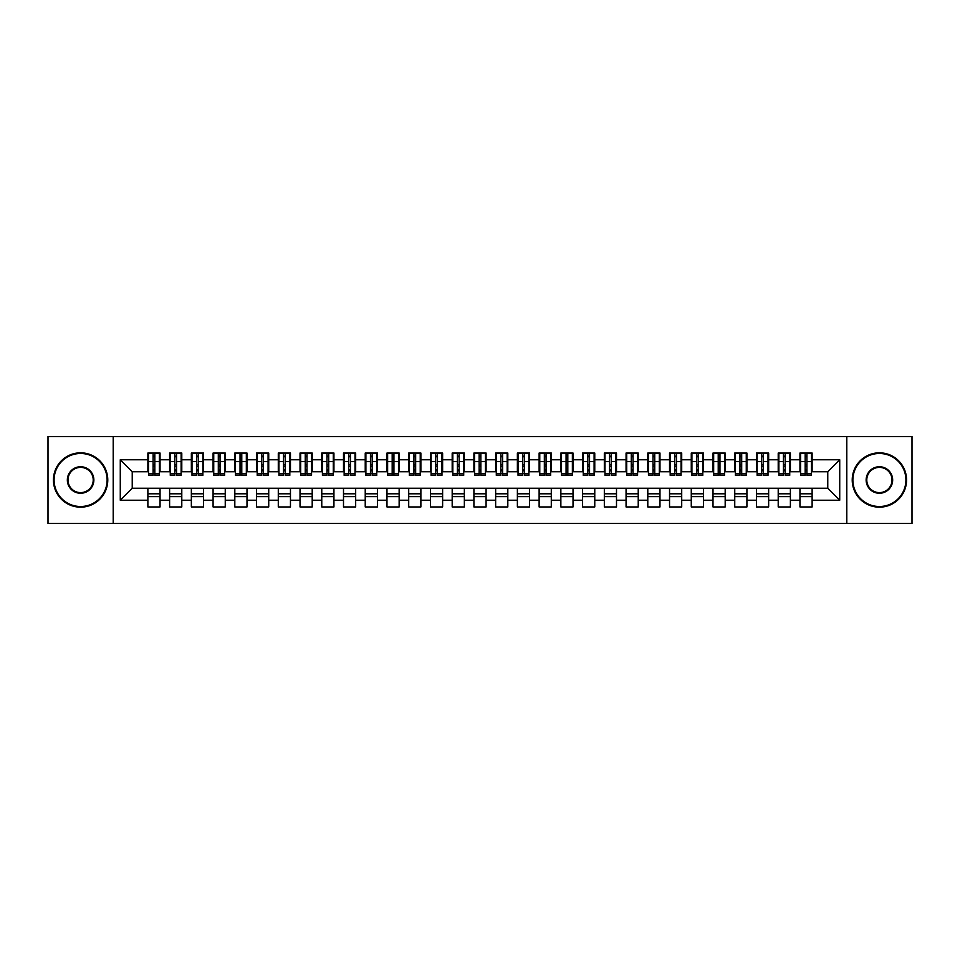 <?xml version="1.0" encoding="UTF-8"?>
<svg xmlns="http://www.w3.org/2000/svg" width="960" height="960" viewBox="0 0 960 960"><rect width="100%" height="100%" fill="white"/><g stroke="black" fill="none" stroke-linecap="round" stroke-linejoin="round"><path stroke-width="1.44" d="M846.792 523.476L912 523.476L912 436.524L846.792 436.524L846.792 523.476L113.208 523.476L113.208 436.524L48 436.524L48 523.476L113.208 523.476M805.164 466.2L806.904 466.2L805.164 466.2M812.124 493.8L799.956 493.8M799.956 496.632L812.124 496.632M783.432 466.2L785.172 466.2L783.432 466.2M790.392 493.8L778.212 493.8M778.212 496.632L790.392 496.632M761.7 466.2L763.44 466.2L761.7 466.2M768.648 493.8L756.48 493.8M756.48 496.632L768.648 496.632M739.956 466.2L741.696 466.2L739.956 466.2M746.916 493.8L734.748 493.8M734.748 496.632L746.916 496.632M718.224 466.2L719.964 466.2L718.224 466.2M725.184 493.8L713.004 493.8M713.004 496.632L725.184 496.632M696.492 466.2L698.232 466.2L696.492 466.2M703.44 493.8L691.272 493.8M691.272 496.632L703.44 496.632M674.748 466.2L676.488 466.2L674.748 466.2M681.708 493.8L669.54 493.8M669.54 496.632L681.708 496.632M653.016 466.2L654.756 466.2L653.016 466.2M659.976 493.8L647.796 493.8M647.796 496.632L659.976 496.632M631.284 466.2L633.024 466.2L631.284 466.2M638.232 493.8L626.064 493.8M626.064 496.632L638.232 496.632M609.54 466.2L611.28 466.2L609.54 466.2M616.5 493.8L604.332 493.8M604.332 496.632L616.5 496.632M587.808 466.2L589.548 466.2L587.808 466.2M594.768 493.8L582.588 493.8M582.588 496.632L594.768 496.632M566.076 466.2L567.816 466.2L566.076 466.2M573.024 493.8L560.856 493.8M560.856 496.632L573.024 496.632M544.344 466.2L546.072 466.2L544.344 466.2M551.292 493.8L539.124 493.8M539.124 496.632L551.292 496.632M522.6 466.2L524.34 466.2L522.6 466.2M529.56 493.8L517.38 493.8M517.38 496.632L529.56 496.632M500.868 466.2L502.608 466.2L500.868 466.2M507.816 493.8L495.648 493.8M495.648 496.632L507.816 496.632M479.136 466.2L480.864 466.2L479.136 466.2M486.084 493.8L473.916 493.8M473.916 496.632L486.084 496.632M457.392 466.2L459.132 466.2L457.392 466.2M464.352 493.8L452.184 493.8M452.184 496.632L464.352 496.632M435.66 466.2L437.4 466.2L435.66 466.2M442.62 493.8L430.44 493.8M430.44 496.632L442.62 496.632M413.928 466.2L415.656 466.2L413.928 466.2M420.876 493.8L408.708 493.8M408.708 496.632L420.876 496.632M392.184 466.2L393.924 466.2L392.184 466.2M399.144 493.8L386.976 493.8M386.976 496.632L399.144 496.632M370.452 466.2L372.192 466.2L370.452 466.2M377.412 493.8L365.232 493.8M365.232 496.632L377.412 496.632M348.72 466.2L350.46 466.2L348.72 466.2M355.668 493.8L343.5 493.8M343.5 496.632L355.668 496.632M326.976 466.2L328.716 466.2L326.976 466.2M333.936 493.8L321.768 493.8M321.768 496.632L333.936 496.632M305.244 466.2L306.984 466.2L305.244 466.2M312.204 493.8L300.024 493.8M300.024 496.632L312.204 496.632M283.512 466.2L285.252 466.2L283.512 466.2M290.46 493.8L278.292 493.8M278.292 496.632L290.46 496.632M261.768 466.2L263.508 466.2L261.768 466.2M268.728 493.8L256.56 493.8M256.56 496.632L268.728 496.632M240.036 466.2L241.776 466.2L240.036 466.2M246.996 493.8L234.816 493.8M234.816 496.632L246.996 496.632M218.304 466.2L220.044 466.2L218.304 466.2M225.252 493.8L213.084 493.8M213.084 496.632L225.252 496.632M196.56 466.2L198.3 466.2L196.56 466.2M203.52 493.8L191.352 493.8M191.352 496.632L203.52 496.632M174.828 466.2L176.568 466.2L174.828 466.2M181.788 493.8L169.608 493.8M169.608 496.632L181.788 496.632M846.792 436.524L113.208 436.524M148.524 471.744L132.228 471.744L120.276 459.78L120.276 500.22L147.876 500.22L147.876 506.952L160.044 506.952L160.044 500.22L169.608 500.22L169.608 506.952L181.788 506.952L181.788 500.22L191.352 500.22L191.352 506.952L203.52 506.952L203.52 500.22L213.084 500.22L213.084 506.952L225.252 506.952L225.252 500.22L234.816 500.22L234.816 506.952L246.996 506.952L246.996 500.22L256.56 500.22L256.56 506.952L268.728 506.952L268.728 500.22L278.292 500.22L278.292 506.952L290.46 506.952L290.46 500.22L300.024 500.22L300.024 506.952L312.204 506.952L312.204 500.22L321.768 500.22L321.768 506.952L333.936 506.952L333.936 500.22L343.5 500.22L343.5 506.952L355.668 506.952L355.668 500.22L365.232 500.22L365.232 506.952L377.412 506.952L377.412 500.22L386.976 500.22L386.976 506.952L399.144 506.952L399.144 500.22L408.708 500.22L408.708 506.952L420.876 506.952L420.876 500.22L430.44 500.22L430.44 506.952L442.62 506.952L442.62 500.22L452.184 500.22L452.184 506.952L464.352 506.952L464.352 500.22L473.916 500.22L473.916 506.952L486.084 506.952L486.084 500.22L495.648 500.22L495.648 506.952L507.816 506.952L507.816 500.22L517.38 500.22L517.38 506.952L529.56 506.952L529.56 500.22L539.124 500.22L539.124 506.952L551.292 506.952L551.292 500.22L560.856 500.22L560.856 506.952L573.024 506.952L573.024 500.22L582.588 500.22L582.588 506.952L594.768 506.952L594.768 500.22L604.332 500.22L604.332 506.952L616.5 506.952L616.5 500.22L626.064 500.22L626.064 506.952L638.232 506.952L638.232 500.22L647.796 500.22L647.796 506.952L659.976 506.952L659.976 500.22L669.54 500.22L669.54 506.952L681.708 506.952L681.708 500.22L691.272 500.22L691.272 506.952L703.44 506.952L703.44 500.22L713.004 500.22L713.004 506.952L725.184 506.952L725.184 500.22L734.748 500.22L734.748 506.952L746.916 506.952L746.916 500.22L756.48 500.22L756.48 506.952L768.648 506.952L768.648 500.22L778.212 500.22L778.212 506.952L790.392 506.952L790.392 500.22L799.956 500.22L799.956 506.952L812.124 506.952L812.124 488.256L827.772 488.256L827.772 471.744L811.476 471.744M120.276 459.78L147.876 459.78L147.876 471.744M827.772 471.744L839.724 459.78L812.124 459.78L812.124 453.048L799.956 453.048L799.956 459.78L790.392 459.78L790.392 453.048L778.212 453.048L778.212 459.78L768.648 459.78L768.648 453.048L756.48 453.048L756.48 459.78L746.916 459.78L746.916 453.048L734.748 453.048L734.748 459.78L725.184 459.78L725.184 453.048L713.004 453.048L713.004 459.78L703.44 459.78L703.44 453.048L691.272 453.048L691.272 459.78L681.708 459.78L681.708 453.048L669.54 453.048L669.54 459.78L659.976 459.78L659.976 453.048L647.796 453.048L647.796 459.78L638.232 459.78L638.232 453.048L626.064 453.048L626.064 459.78L616.5 459.78L616.5 453.048L604.332 453.048L604.332 459.78L594.768 459.78L594.768 453.048L582.588 453.048L582.588 459.78L573.024 459.78L573.024 453.048L560.856 453.048L560.856 459.78L551.292 459.78L551.292 453.048L539.124 453.048L539.124 459.78L529.56 459.78L529.56 453.048L517.38 453.048L517.38 459.78L507.816 459.78L507.816 453.048L495.648 453.048L495.648 459.78L486.084 459.78L486.084 453.048L473.916 453.048L473.916 459.78L464.352 459.78L464.352 453.048L452.184 453.048L452.184 459.78L442.62 459.78L442.62 453.048L430.44 453.048L430.44 459.78L420.876 459.78L420.876 453.048L408.708 453.048L408.708 459.78L399.144 459.78L399.144 453.048L386.976 453.048L386.976 459.78L377.412 459.78L377.412 453.048L365.232 453.048L365.232 459.78L355.668 459.78L355.668 453.048L343.5 453.048L343.5 459.78L333.936 459.78L333.936 453.048L321.768 453.048L321.768 459.78L312.204 459.78L312.204 453.048L300.024 453.048L300.024 459.78L290.46 459.78L290.46 453.048L278.292 453.048L278.292 459.78L268.728 459.78L268.728 453.048L256.56 453.048L256.56 459.78L246.996 459.78L246.996 453.048L234.816 453.048L234.816 459.78L225.252 459.78L225.252 453.048L213.084 453.048L213.084 459.78L203.52 459.78L203.52 453.048L191.352 453.048L191.352 459.78L181.788 459.78L181.788 453.048L169.608 453.048L169.608 459.78L160.044 459.78L160.044 453.048L147.876 453.048L147.876 459.78M839.724 459.78L839.724 500.22L812.124 500.22M790.392 500.22L790.392 488.256L812.124 488.256M799.956 500.22L799.956 488.256M812.124 459.78L812.124 471.744M768.648 500.22L768.648 488.256L790.392 488.256M778.212 500.22L778.212 488.256M799.956 459.78L799.956 471.744L789.732 471.744M790.392 459.78L790.392 471.744M746.916 500.22L746.916 488.256L768.648 488.256M756.48 500.22L756.48 488.256M778.212 459.78L778.212 471.744L768 471.744M768.648 459.78L768.648 471.744M725.184 500.22L725.184 488.256L746.916 488.256M734.748 500.22L734.748 488.256M756.48 459.78L756.48 471.744L746.268 471.744M746.916 459.78L746.916 471.744M703.44 500.22L703.44 488.256L725.184 488.256M713.004 500.22L713.004 488.256M734.748 459.78L734.748 471.744L724.524 471.744M725.184 459.78L725.184 471.744M681.708 500.22L681.708 488.256L703.44 488.256M691.272 500.22L691.272 488.256M713.004 459.78L713.004 471.744L702.792 471.744M703.44 459.78L703.44 471.744M659.976 500.22L659.976 488.256L681.708 488.256M669.54 500.22L669.54 488.256M691.272 459.78L691.272 471.744L681.06 471.744M681.708 459.78L681.708 471.744M638.232 500.22L638.232 488.256L659.976 488.256M647.796 500.22L647.796 488.256M669.54 459.78L669.54 471.744L659.316 471.744M659.976 459.78L659.976 471.744M616.5 500.22L616.5 488.256L638.232 488.256M626.064 500.22L626.064 488.256M647.796 459.78L647.796 471.744L637.584 471.744M638.232 459.78L638.232 471.744M594.768 500.22L594.768 488.256L616.5 488.256M604.332 500.22L604.332 488.256M626.064 459.78L626.064 471.744L615.852 471.744M616.5 459.78L616.5 471.744M573.024 500.22L573.024 488.256L594.768 488.256M582.588 500.22L582.588 488.256M604.332 459.78L604.332 471.744L594.108 471.744M594.768 459.78L594.768 471.744M551.292 500.22L551.292 488.256L573.024 488.256M560.856 500.22L560.856 488.256M582.588 459.78L582.588 471.744L572.376 471.744M573.024 459.78L573.024 471.744M529.56 500.22L529.56 488.256L551.292 488.256M539.124 500.22L539.124 488.256M560.856 459.78L560.856 471.744L550.644 471.744M551.292 459.78L551.292 471.744M507.816 500.22L507.816 488.256L529.56 488.256M517.38 500.22L517.38 488.256M539.124 459.78L539.124 471.744L528.9 471.744M529.56 459.78L529.56 471.744M486.084 500.22L486.084 488.256L507.816 488.256M495.648 500.22L495.648 488.256M517.38 459.78L517.38 471.744L507.168 471.744M507.816 459.78L507.816 471.744M464.352 500.22L464.352 488.256L486.084 488.256M473.916 500.22L473.916 488.256M495.648 459.78L495.648 471.744L485.436 471.744M486.084 459.78L486.084 471.744M442.62 500.22L442.62 488.256L464.352 488.256M452.184 500.22L452.184 488.256M473.916 459.78L473.916 471.744L463.704 471.744M464.352 459.78L464.352 471.744M420.876 500.22L420.876 488.256L442.62 488.256M430.44 500.22L430.44 488.256M452.184 459.78L452.184 471.744L441.96 471.744M442.62 459.78L442.62 471.744M399.144 500.22L399.144 488.256L420.876 488.256M408.708 500.22L408.708 488.256M430.44 459.78L430.44 471.744L420.228 471.744M420.876 459.78L420.876 471.744M377.412 500.22L377.412 488.256L399.144 488.256M386.976 500.22L386.976 488.256M408.708 459.78L408.708 471.744L398.496 471.744M399.144 459.78L399.144 471.744M355.668 500.22L355.668 488.256L377.412 488.256M365.232 500.22L365.232 488.256M386.976 459.78L386.976 471.744L376.752 471.744M377.412 459.78L377.412 471.744M333.936 500.22L333.936 488.256L355.668 488.256M343.5 500.22L343.5 488.256M365.232 459.78L365.232 471.744L355.02 471.744M355.668 459.78L355.668 471.744M312.204 500.22L312.204 488.256L333.936 488.256M321.768 500.22L321.768 488.256M343.5 459.78L343.5 471.744L333.288 471.744M333.936 459.78L333.936 471.744M290.46 500.22L290.46 488.256L312.204 488.256M300.024 500.22L300.024 488.256M321.768 459.78L321.768 471.744L311.544 471.744M312.204 459.78L312.204 471.744M268.728 500.22L268.728 488.256L290.46 488.256M278.292 500.22L278.292 488.256M300.024 459.78L300.024 471.744L289.812 471.744M290.46 459.78L290.46 471.744M246.996 500.22L246.996 488.256L268.728 488.256M256.56 500.22L256.56 488.256M278.292 459.78L278.292 471.744L268.08 471.744M268.728 459.78L268.728 471.744M225.252 500.22L225.252 488.256L246.996 488.256M234.816 500.22L234.816 488.256M256.56 459.78L256.56 471.744L246.336 471.744M246.996 459.78L246.996 471.744M203.52 500.22L203.52 488.256L225.252 488.256M213.084 500.22L213.084 488.256M234.816 459.78L234.816 471.744L224.604 471.744M225.252 459.78L225.252 471.744M181.788 500.22L181.788 488.256L203.52 488.256M191.352 500.22L191.352 488.256M213.084 459.78L213.084 471.744L202.872 471.744M203.52 459.78L203.52 471.744M160.044 500.22L160.044 488.256L181.788 488.256M169.608 500.22L169.608 488.256M191.352 459.78L191.352 471.744L181.128 471.744M181.788 459.78L181.788 471.744M153.096 466.2L154.836 466.2L153.096 466.2M160.044 493.8L147.876 493.8M147.876 496.632L160.044 496.632M120.276 500.22L132.228 488.256L160.044 488.256M147.876 500.22L147.876 488.256M169.608 459.78L169.608 471.744L159.396 471.744M160.044 459.78L160.044 471.744M132.228 471.744L132.228 488.256M800.604 471.744L799.956 471.744M778.872 471.744L778.212 471.744M757.128 471.744L756.48 471.744M735.396 471.744L734.748 471.744M713.664 471.744L713.004 471.744M691.92 471.744L691.272 471.744M670.188 471.744L669.54 471.744M648.456 471.744L647.796 471.744M626.712 471.744L626.064 471.744M604.98 471.744L604.332 471.744M583.248 471.744L582.588 471.744M561.504 471.744L560.856 471.744M539.772 471.744L539.124 471.744M518.04 471.744L517.38 471.744M496.296 471.744L495.648 471.744M474.564 471.744L473.916 471.744M452.832 471.744L452.184 471.744M431.1 471.744L430.44 471.744M409.356 471.744L408.708 471.744M387.624 471.744L386.976 471.744M365.892 471.744L365.232 471.744M344.148 471.744L343.5 471.744M322.416 471.744L321.768 471.744M300.684 471.744L300.024 471.744M278.94 471.744L278.292 471.744M257.208 471.744L256.56 471.744M235.476 471.744L234.816 471.744M213.732 471.744L213.084 471.744M192 471.744L191.352 471.744M170.268 471.744L169.608 471.744M839.724 500.22L827.772 488.256M148.524 453.264L159.396 453.264L148.524 453.264L148.524 475.332L153.096 475.332L153.096 453.348L159.396 453.384L159.396 475.332L154.836 475.332L154.836 453.384M153.096 456.168L154.836 456.168M153.096 473.496L154.836 473.496M154.836 470.772L153.096 470.772M153.096 469.704L154.836 469.704M160.044 463.368L159.396 463.368M160.044 466.2L159.396 466.2M148.524 463.368L147.876 463.368M148.524 466.2L147.876 466.2M170.268 453.264L181.128 453.264L170.268 453.264L170.268 475.332L174.828 475.332L174.828 453.348L181.128 453.384L181.128 475.332L176.568 475.332L176.568 453.384M174.828 456.168L176.568 456.168M174.828 473.496L176.568 473.496M176.568 470.772L174.828 470.772M174.828 469.704L176.568 469.704M181.788 463.368L181.128 463.368M181.788 466.2L181.128 466.2M170.268 463.368L169.608 463.368M170.268 466.2L169.608 466.2M192 453.264L202.872 453.264L192 453.264L192 475.332L196.56 475.332L196.56 453.348L202.872 453.384L202.872 475.332L198.3 475.332L198.3 453.384M196.56 456.168L198.3 456.168M196.56 473.496L198.3 473.496M198.3 470.772L196.56 470.772M196.56 469.704L198.3 469.704M203.52 463.368L202.872 463.368M203.52 466.2L202.872 466.2M192 463.368L191.352 463.368M192 466.2L191.352 466.2M213.732 453.264L224.604 453.264L213.732 453.264L213.732 475.332L218.304 475.332L218.304 453.348L224.604 453.384L224.604 475.332L220.044 475.332L220.044 453.384M218.304 456.168L220.044 456.168M218.304 473.496L220.044 473.496M220.044 470.772L218.304 470.772M218.304 469.704L220.044 469.704M225.252 463.368L224.604 463.368M225.252 466.2L224.604 466.2M213.732 463.368L213.084 463.368M213.732 466.2L213.084 466.2M235.476 453.264L246.336 453.264L235.476 453.264L235.476 475.332L240.036 475.332L240.036 453.348L246.336 453.384L246.336 475.332L241.776 475.332L241.776 453.384M240.036 456.168L241.776 456.168M240.036 473.496L241.776 473.496M241.776 470.772L240.036 470.772M240.036 469.704L241.776 469.704M246.996 463.368L246.336 463.368M246.996 466.2L246.336 466.2M235.476 463.368L234.816 463.368M235.476 466.2L234.816 466.2M80.604 453.48A26.52 26.52 0 0 0 54.084 480A26.52 26.52 0 0 0 80.604 506.52A26.52 26.52 0 0 0 107.124 480A26.52 26.52 0 0 0 80.604 453.48M80.604 507.168A27.168 27.168 0 0 1 53.436 480A27.168 27.168 0 0 1 80.604 452.832A27.168 27.168 0 0 1 107.772 480A27.168 27.168 0 0 1 80.604 507.168M80.604 466.74A13.26 13.26 0 0 1 93.864 480A13.26 13.26 0 0 1 80.604 493.26A13.26 13.26 0 0 1 67.344 480A13.26 13.26 0 0 1 80.604 466.74M80.604 492.612A12.612 12.612 0 0 0 93.216 480A12.612 12.612 0 0 0 80.604 467.388A12.612 12.612 0 0 0 67.992 480A12.612 12.612 0 0 0 80.604 492.612M879.396 453.48A26.52 26.52 0 0 0 852.876 480A26.52 26.52 0 0 0 879.396 506.52A26.52 26.52 0 0 0 905.916 480A26.52 26.52 0 0 0 879.396 453.48M879.396 507.168A27.168 27.168 0 0 1 852.228 480A27.168 27.168 0 0 1 879.396 452.832A27.168 27.168 0 0 1 906.564 480A27.168 27.168 0 0 1 879.396 507.168M879.396 466.74A13.26 13.26 0 0 1 892.656 480A13.26 13.26 0 0 1 879.396 493.26A13.26 13.26 0 0 1 866.136 480A13.26 13.26 0 0 1 879.396 466.74M879.396 492.612A12.612 12.612 0 0 0 892.008 480A12.612 12.612 0 0 0 879.396 467.388A12.612 12.612 0 0 0 866.784 480A12.612 12.612 0 0 0 879.396 492.612M257.208 453.264L268.08 453.264L257.208 453.264L257.208 475.332L261.768 475.332L261.768 453.348L268.08 453.384L268.08 475.332L263.508 475.332L263.508 453.384M261.768 456.168L263.508 456.168M261.768 473.496L263.508 473.496M263.508 470.772L261.768 470.772M261.768 469.704L263.508 469.704M268.728 463.368L268.08 463.368M268.728 466.2L268.08 466.2M257.208 463.368L256.56 463.368M257.208 466.2L256.56 466.2M278.94 453.264L289.812 453.264L278.94 453.264L278.94 475.332L283.512 475.332L283.512 453.348L289.812 453.384L289.812 475.332L285.252 475.332L285.252 453.384M283.512 456.168L285.252 456.168M283.512 473.496L285.252 473.496M285.252 470.772L283.512 470.772M283.512 469.704L285.252 469.704M290.46 463.368L289.812 463.368M290.46 466.2L289.812 466.2M278.94 463.368L278.292 463.368M278.94 466.2L278.292 466.2M300.684 453.264L311.544 453.264L300.684 453.264L300.684 475.332L305.244 475.332L305.244 453.348L311.544 453.384L311.544 475.332L306.984 475.332L306.984 453.384M305.244 456.168L306.984 456.168M305.244 473.496L306.984 473.496M306.984 470.772L305.244 470.772M305.244 469.704L306.984 469.704M312.204 463.368L311.544 463.368M312.204 466.2L311.544 466.2M300.684 463.368L300.024 463.368M300.684 466.2L300.024 466.2M322.416 453.264L333.288 453.264L322.416 453.264L322.416 475.332L326.976 475.332L326.976 453.348L333.288 453.384L333.288 475.332L328.716 475.332L328.716 453.384M326.976 456.168L328.716 456.168M326.976 473.496L328.716 473.496M328.716 470.772L326.976 470.772M326.976 469.704L328.716 469.704M333.936 463.368L333.288 463.368M333.936 466.2L333.288 466.2M322.416 463.368L321.768 463.368M322.416 466.2L321.768 466.2M344.148 453.264L355.02 453.264L344.148 453.264L344.148 475.332L348.72 475.332L348.72 453.348L355.02 453.384L355.02 475.332L350.46 475.332L350.46 453.384M348.72 456.168L350.46 456.168M348.72 473.496L350.46 473.496M350.46 470.772L348.72 470.772M348.72 469.704L350.46 469.704M355.668 463.368L355.02 463.368M355.668 466.2L355.02 466.2M344.148 463.368L343.5 463.368M344.148 466.2L343.5 466.2M365.892 453.264L376.752 453.264L365.892 453.264L365.892 475.332L370.452 475.332L370.452 453.348L376.752 453.384L376.752 475.332L372.192 475.332L372.192 453.384M370.452 456.168L372.192 456.168M370.452 473.496L372.192 473.496M372.192 470.772L370.452 470.772M370.452 469.704L372.192 469.704M377.412 463.368L376.752 463.368M377.412 466.2L376.752 466.2M365.892 463.368L365.232 463.368M365.892 466.2L365.232 466.2M387.624 453.264L398.496 453.264L387.624 453.264L387.624 475.332L392.184 475.332L392.184 453.348L398.496 453.384L398.496 475.332L393.924 475.332L393.924 453.384M392.184 456.168L393.924 456.168M392.184 473.496L393.924 473.496M393.924 470.772L392.184 470.772M392.184 469.704L393.924 469.704M399.144 463.368L398.496 463.368M399.144 466.2L398.496 466.2M387.624 463.368L386.976 463.368M387.624 466.2L386.976 466.2M409.356 453.264L420.228 453.264L409.356 453.264L409.356 475.332L413.928 475.332L413.928 453.348L420.228 453.384L420.228 475.332L415.656 475.332L415.656 453.384M413.928 456.168L415.656 456.168M413.928 473.496L415.656 473.496M415.656 470.772L413.928 470.772M413.928 469.704L415.656 469.704M420.876 463.368L420.228 463.368M420.876 466.2L420.228 466.2M409.356 463.368L408.708 463.368M409.356 466.2L408.708 466.2M431.1 453.264L441.96 453.264L431.1 453.264L431.1 475.332L435.66 475.332L435.66 453.348L441.96 453.384L441.96 475.332L437.4 475.332L437.4 453.384M435.66 456.168L437.4 456.168M435.66 473.496L437.4 473.496M437.4 470.772L435.66 470.772M435.66 469.704L437.4 469.704M442.62 463.368L441.96 463.368M442.62 466.2L441.96 466.2M431.1 463.368L430.44 463.368M431.1 466.2L430.44 466.2M452.832 453.264L463.704 453.264L452.832 453.264L452.832 475.332L457.392 475.332L457.392 453.348L463.704 453.384L463.704 475.332L459.132 475.332L459.132 453.384M457.392 456.168L459.132 456.168M457.392 473.496L459.132 473.496M459.132 470.772L457.392 470.772M457.392 469.704L459.132 469.704M464.352 463.368L463.704 463.368M464.352 466.2L463.704 466.2M452.832 463.368L452.184 463.368M452.832 466.2L452.184 466.2M474.564 453.264L485.436 453.264L474.564 453.264L474.564 475.332L479.136 475.332L479.136 453.348L485.436 453.384L485.436 475.332L480.864 475.332L480.864 453.384M479.136 456.168L480.864 456.168M479.136 473.496L480.864 473.496M480.864 470.772L479.136 470.772M479.136 469.704L480.864 469.704M486.084 463.368L485.436 463.368M486.084 466.2L485.436 466.2M474.564 463.368L473.916 463.368M474.564 466.2L473.916 466.2M496.296 453.264L507.168 453.264L496.296 453.264L496.296 475.332L500.868 475.332L500.868 453.348L507.168 453.384L507.168 475.332L502.608 475.332L502.608 453.384M500.868 456.168L502.608 456.168M500.868 473.496L502.608 473.496M502.608 470.772L500.868 470.772M500.868 469.704L502.608 469.704M507.816 463.368L507.168 463.368M507.816 466.2L507.168 466.2M496.296 463.368L495.648 463.368M496.296 466.2L495.648 466.2M518.04 453.264L528.9 453.264L518.04 453.264L518.04 475.332L522.6 475.332L522.6 453.348L528.9 453.384L528.9 475.332L524.34 475.332L524.34 453.384M522.6 456.168L524.34 456.168M522.6 473.496L524.34 473.496M524.34 470.772L522.6 470.772M522.6 469.704L524.34 469.704M529.56 463.368L528.9 463.368M529.56 466.2L528.9 466.2M518.04 463.368L517.38 463.368M518.04 466.2L517.38 466.2M539.772 453.264L550.644 453.264L539.772 453.264L539.772 475.332L544.344 475.332L544.344 453.348L550.644 453.384L550.644 475.332L546.072 475.332L546.072 453.384M544.344 456.168L546.072 456.168M544.344 473.496L546.072 473.496M546.072 470.772L544.344 470.772M544.344 469.704L546.072 469.704M551.292 463.368L550.644 463.368M551.292 466.2L550.644 466.2M539.772 463.368L539.124 463.368M539.772 466.2L539.124 466.2M561.504 453.264L572.376 453.264L561.504 453.264L561.504 475.332L566.076 475.332L566.076 453.348L572.376 453.384L572.376 475.332L567.816 475.332L567.816 453.384M566.076 456.168L567.816 456.168M566.076 473.496L567.816 473.496M567.816 470.772L566.076 470.772M566.076 469.704L567.816 469.704M573.024 463.368L572.376 463.368M573.024 466.2L572.376 466.2M561.504 463.368L560.856 463.368M561.504 466.2L560.856 466.2M583.248 453.264L594.108 453.264L583.248 453.264L583.248 475.332L587.808 475.332L587.808 453.348L594.108 453.384L594.108 475.332L589.548 475.332L589.548 453.384M587.808 456.168L589.548 456.168M587.808 473.496L589.548 473.496M589.548 470.772L587.808 470.772M587.808 469.704L589.548 469.704M594.768 463.368L594.108 463.368M594.768 466.2L594.108 466.2M583.248 463.368L582.588 463.368M583.248 466.2L582.588 466.2M604.98 453.264L615.852 453.264L604.98 453.264L604.98 475.332L609.54 475.332L609.54 453.348L615.852 453.384L615.852 475.332L611.28 475.332L611.28 453.384M609.54 456.168L611.28 456.168M609.54 473.496L611.28 473.496M611.28 470.772L609.54 470.772M609.54 469.704L611.28 469.704M616.5 463.368L615.852 463.368M616.5 466.2L615.852 466.2M604.98 463.368L604.332 463.368M604.98 466.2L604.332 466.2M626.712 453.264L637.584 453.264L626.712 453.264L626.712 475.332L631.284 475.332L631.284 453.348L637.584 453.384L637.584 475.332L633.024 475.332L633.024 453.384M631.284 456.168L633.024 456.168M631.284 473.496L633.024 473.496M633.024 470.772L631.284 470.772M631.284 469.704L633.024 469.704M638.232 463.368L637.584 463.368M638.232 466.2L637.584 466.2M626.712 463.368L626.064 463.368M626.712 466.2L626.064 466.2M648.456 453.264L659.316 453.264L648.456 453.264L648.456 475.332L653.016 475.332L653.016 453.348L659.316 453.384L659.316 475.332L654.756 475.332L654.756 453.384M653.016 456.168L654.756 456.168M653.016 473.496L654.756 473.496M654.756 470.772L653.016 470.772M653.016 469.704L654.756 469.704M659.976 463.368L659.316 463.368M659.976 466.2L659.316 466.2M648.456 463.368L647.796 463.368M648.456 466.2L647.796 466.2M670.188 453.264L681.06 453.264L670.188 453.264L670.188 475.332L674.748 475.332L674.748 453.348L681.06 453.384L681.06 475.332L676.488 475.332L676.488 453.384M674.748 456.168L676.488 456.168M674.748 473.496L676.488 473.496M676.488 470.772L674.748 470.772M674.748 469.704L676.488 469.704M681.708 463.368L681.06 463.368M681.708 466.2L681.06 466.2M670.188 463.368L669.54 463.368M670.188 466.2L669.54 466.2M691.92 453.264L702.792 453.264L691.92 453.264L691.92 475.332L696.492 475.332L696.492 453.348L702.792 453.384L702.792 475.332L698.232 475.332L698.232 453.384M696.492 456.168L698.232 456.168M696.492 473.496L698.232 473.496M698.232 470.772L696.492 470.772M696.492 469.704L698.232 469.704M703.44 463.368L702.792 463.368M703.44 466.2L702.792 466.2M691.92 463.368L691.272 463.368M691.92 466.2L691.272 466.2M713.664 453.264L724.524 453.264L713.664 453.264L713.664 475.332L718.224 475.332L718.224 453.348L724.524 453.384L724.524 475.332L719.964 475.332L719.964 453.384M718.224 456.168L719.964 456.168M718.224 473.496L719.964 473.496M719.964 470.772L718.224 470.772M718.224 469.704L719.964 469.704M725.184 463.368L724.524 463.368M725.184 466.2L724.524 466.2M713.664 463.368L713.004 463.368M713.664 466.2L713.004 466.2M735.396 453.264L746.268 453.264L735.396 453.264L735.396 475.332L739.956 475.332L739.956 453.348L746.268 453.384L746.268 475.332L741.696 475.332L741.696 453.384M739.956 456.168L741.696 456.168M739.956 473.496L741.696 473.496M741.696 470.772L739.956 470.772M739.956 469.704L741.696 469.704M746.916 463.368L746.268 463.368M746.916 466.2L746.268 466.2M735.396 463.368L734.748 463.368M735.396 466.2L734.748 466.2M757.128 453.264L768 453.264L757.128 453.264L757.128 475.332L761.7 475.332L761.7 453.348L768 453.384L768 475.332L763.44 475.332L763.44 453.384M761.7 456.168L763.44 456.168M761.7 473.496L763.44 473.496M763.44 470.772L761.7 470.772M761.7 469.704L763.44 469.704M768.648 463.368L768 463.368M768.648 466.2L768 466.2M757.128 463.368L756.48 463.368M757.128 466.2L756.48 466.2M778.872 453.264L789.732 453.264L778.872 453.264L778.872 475.332L783.432 475.332L783.432 453.348L789.732 453.384L789.732 475.332L785.172 475.332L785.172 453.384M783.432 456.168L785.172 456.168M783.432 473.496L785.172 473.496M785.172 470.772L783.432 470.772M783.432 469.704L785.172 469.704M790.392 463.368L789.732 463.368M790.392 466.2L789.732 466.2M778.872 463.368L778.212 463.368M778.872 466.2L778.212 466.2M800.604 453.264L811.476 453.264L800.604 453.264L800.604 475.332L805.164 475.332L805.164 453.348L811.476 453.384L811.476 475.332L806.904 475.332L806.904 453.384M805.164 456.168L806.904 456.168M805.164 473.496L806.904 473.496M806.904 470.772L805.164 470.772M805.164 469.704L806.904 469.704M812.124 463.368L811.476 463.368M812.124 466.2L811.476 466.2M800.604 463.368L799.956 463.368M800.604 466.2L799.956 466.2M148.524 453.384L153.096 453.384M154.836 473.832L159.396 473.832M154.836 461.604L159.396 461.604M148.524 473.832L153.096 473.832M148.524 461.604L153.096 461.604M153.096 464.544L154.836 464.544M153.096 456.744L154.836 456.744M170.268 453.384L174.828 453.384M176.568 473.832L181.128 473.832M176.568 461.604L181.128 461.604M170.268 473.832L174.828 473.832M170.268 461.604L174.828 461.604M174.828 464.544L176.568 464.544M174.828 456.744L176.568 456.744M192 453.384L196.56 453.384M198.3 473.832L202.872 473.832M198.3 461.604L202.872 461.604M192 473.832L196.56 473.832M192 461.604L196.56 461.604M196.56 464.544L198.3 464.544M196.56 456.744L198.3 456.744M213.732 453.384L218.304 453.384M220.044 473.832L224.604 473.832M220.044 461.604L224.604 461.604M213.732 473.832L218.304 473.832M213.732 461.604L218.304 461.604M218.304 464.544L220.044 464.544M218.304 456.744L220.044 456.744M235.476 453.384L240.036 453.384M241.776 473.832L246.336 473.832M241.776 461.604L246.336 461.604M235.476 473.832L240.036 473.832M235.476 461.604L240.036 461.604M240.036 464.544L241.776 464.544M240.036 456.744L241.776 456.744M257.208 453.384L261.768 453.384M263.508 473.832L268.08 473.832M263.508 461.604L268.08 461.604M257.208 473.832L261.768 473.832M257.208 461.604L261.768 461.604M261.768 464.544L263.508 464.544M261.768 456.744L263.508 456.744M278.94 453.384L283.512 453.384M285.252 473.832L289.812 473.832M285.252 461.604L289.812 461.604M278.94 473.832L283.512 473.832M278.94 461.604L283.512 461.604M283.512 464.544L285.252 464.544M283.512 456.744L285.252 456.744M300.684 453.384L305.244 453.384M306.984 473.832L311.544 473.832M306.984 461.604L311.544 461.604M300.684 473.832L305.244 473.832M300.684 461.604L305.244 461.604M305.244 464.544L306.984 464.544M305.244 456.744L306.984 456.744M322.416 453.384L326.976 453.384M328.716 473.832L333.288 473.832M328.716 461.604L333.288 461.604M322.416 473.832L326.976 473.832M322.416 461.604L326.976 461.604M326.976 464.544L328.716 464.544M326.976 456.744L328.716 456.744M344.148 453.384L348.72 453.384M350.46 473.832L355.02 473.832M350.46 461.604L355.02 461.604M344.148 473.832L348.72 473.832M344.148 461.604L348.72 461.604M348.72 464.544L350.46 464.544M348.72 456.744L350.46 456.744M365.892 453.384L370.452 453.384M372.192 473.832L376.752 473.832M372.192 461.604L376.752 461.604M365.892 473.832L370.452 473.832M365.892 461.604L370.452 461.604M370.452 464.544L372.192 464.544M370.452 456.744L372.192 456.744M387.624 453.384L392.184 453.384M393.924 473.832L398.496 473.832M393.924 461.604L398.496 461.604M387.624 473.832L392.184 473.832M387.624 461.604L392.184 461.604M392.184 464.544L393.924 464.544M392.184 456.744L393.924 456.744M409.356 453.384L413.928 453.384M415.656 473.832L420.228 473.832M415.656 461.604L420.228 461.604M409.356 473.832L413.928 473.832M409.356 461.604L413.928 461.604M413.928 464.544L415.656 464.544M413.928 456.744L415.656 456.744M431.1 453.384L435.66 453.384M437.4 473.832L441.96 473.832M437.4 461.604L441.96 461.604M431.1 473.832L435.66 473.832M431.1 461.604L435.66 461.604M435.66 464.544L437.4 464.544M435.66 456.744L437.4 456.744M452.832 453.384L457.392 453.384M459.132 473.832L463.704 473.832M459.132 461.604L463.704 461.604M452.832 473.832L457.392 473.832M452.832 461.604L457.392 461.604M457.392 464.544L459.132 464.544M457.392 456.744L459.132 456.744M474.564 453.384L479.136 453.384M480.864 473.832L485.436 473.832M480.864 461.604L485.436 461.604M474.564 473.832L479.136 473.832M474.564 461.604L479.136 461.604M479.136 464.544L480.864 464.544M479.136 456.744L480.864 456.744M496.296 453.384L500.868 453.384M502.608 473.832L507.168 473.832M502.608 461.604L507.168 461.604M496.296 473.832L500.868 473.832M496.296 461.604L500.868 461.604M500.868 464.544L502.608 464.544M500.868 456.744L502.608 456.744M518.04 453.384L522.6 453.384M524.34 473.832L528.9 473.832M524.34 461.604L528.9 461.604M518.04 473.832L522.6 473.832M518.04 461.604L522.6 461.604M522.6 464.544L524.34 464.544M522.6 456.744L524.34 456.744M539.772 453.384L544.344 453.384M546.072 473.832L550.644 473.832M546.072 461.604L550.644 461.604M539.772 473.832L544.344 473.832M539.772 461.604L544.344 461.604M544.344 464.544L546.072 464.544M544.344 456.744L546.072 456.744M561.504 453.384L566.076 453.384M567.816 473.832L572.376 473.832M567.816 461.604L572.376 461.604M561.504 473.832L566.076 473.832M561.504 461.604L566.076 461.604M566.076 464.544L567.816 464.544M566.076 456.744L567.816 456.744M583.248 453.384L587.808 453.384M589.548 473.832L594.108 473.832M589.548 461.604L594.108 461.604M583.248 473.832L587.808 473.832M583.248 461.604L587.808 461.604M587.808 464.544L589.548 464.544M587.808 456.744L589.548 456.744M604.98 453.384L609.54 453.384M611.28 473.832L615.852 473.832M611.28 461.604L615.852 461.604M604.98 473.832L609.54 473.832M604.98 461.604L609.54 461.604M609.54 464.544L611.28 464.544M609.54 456.744L611.28 456.744M626.712 453.384L631.284 453.384M633.024 473.832L637.584 473.832M633.024 461.604L637.584 461.604M626.712 473.832L631.284 473.832M626.712 461.604L631.284 461.604M631.284 464.544L633.024 464.544M631.284 456.744L633.024 456.744M648.456 453.384L653.016 453.384M654.756 473.832L659.316 473.832M654.756 461.604L659.316 461.604M648.456 473.832L653.016 473.832M648.456 461.604L653.016 461.604M653.016 464.544L654.756 464.544M653.016 456.744L654.756 456.744M670.188 453.384L674.748 453.384M676.488 473.832L681.06 473.832M676.488 461.604L681.06 461.604M670.188 473.832L674.748 473.832M670.188 461.604L674.748 461.604M674.748 464.544L676.488 464.544M674.748 456.744L676.488 456.744M691.92 453.384L696.492 453.384M698.232 473.832L702.792 473.832M698.232 461.604L702.792 461.604M691.92 473.832L696.492 473.832M691.92 461.604L696.492 461.604M696.492 464.544L698.232 464.544M696.492 456.744L698.232 456.744M713.664 453.384L718.224 453.384M719.964 473.832L724.524 473.832M719.964 461.604L724.524 461.604M713.664 473.832L718.224 473.832M713.664 461.604L718.224 461.604M718.224 464.544L719.964 464.544M718.224 456.744L719.964 456.744M735.396 453.384L739.956 453.384M741.696 473.832L746.268 473.832M741.696 461.604L746.268 461.604M735.396 473.832L739.956 473.832M735.396 461.604L739.956 461.604M739.956 464.544L741.696 464.544M739.956 456.744L741.696 456.744M757.128 453.384L761.7 453.384M763.44 473.832L768 473.832M763.44 461.604L768 461.604M757.128 473.832L761.7 473.832M757.128 461.604L761.7 461.604M761.7 464.544L763.44 464.544M761.7 456.744L763.44 456.744M778.872 453.384L783.432 453.384M785.172 473.832L789.732 473.832M785.172 461.604L789.732 461.604M778.872 473.832L783.432 473.832M778.872 461.604L783.432 461.604M783.432 464.544L785.172 464.544M783.432 456.744L785.172 456.744M800.604 453.384L805.164 453.384M806.904 473.832L811.476 473.832M806.904 461.604L811.476 461.604M800.604 473.832L805.164 473.832M800.604 461.604L805.164 461.604M805.164 464.544L806.904 464.544M805.164 456.744L806.904 456.744"/></g></svg>
